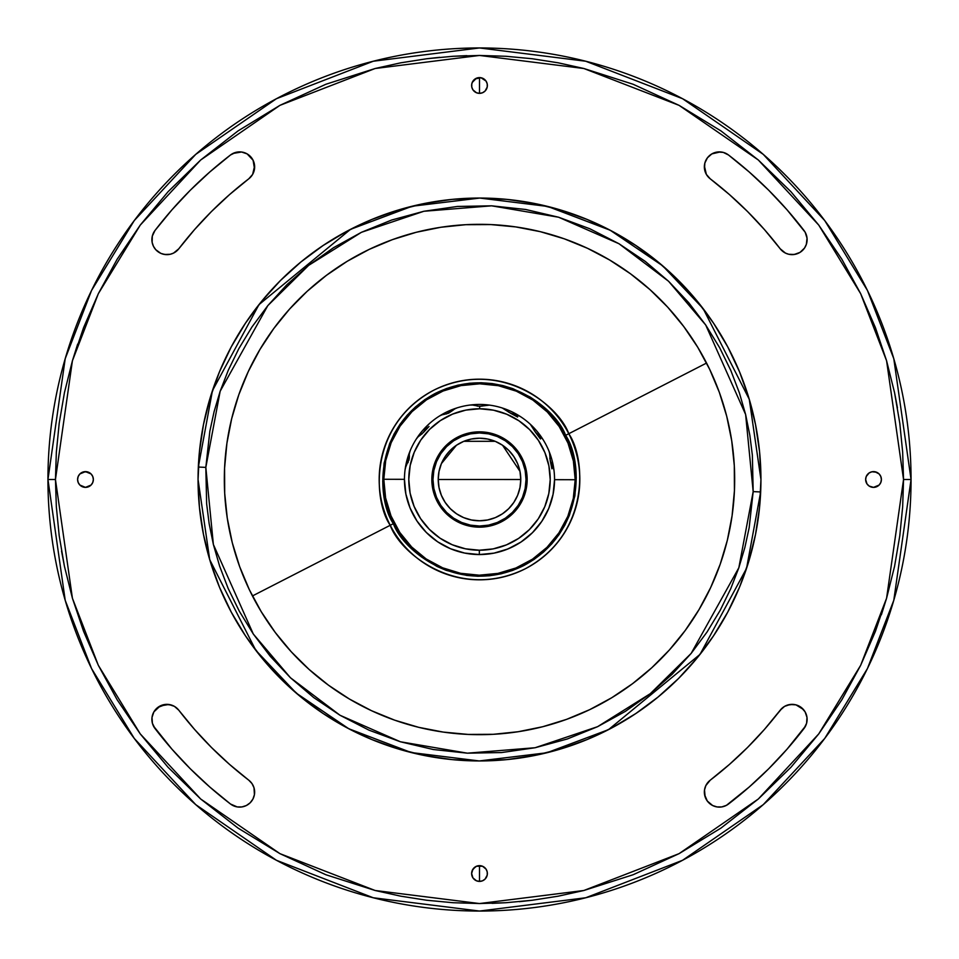 <?xml version="1.0" encoding="UTF-8"?>
<svg xmlns="http://www.w3.org/2000/svg" width="959" height="959" viewBox="0 0 959 959"><rect width="100%" height="100%" fill="white"/><g stroke="black" fill="none" stroke-linecap="round" stroke-linejoin="round"><path stroke-width="1.44" d="M477.966 77.751L479.5 77.595L479.5 93.359A7.876 7.876 0 0 1 471.624 85.471A7.876 7.876 0 0 1 479.5 77.595A7.876 7.876 0 0 1 487.376 85.471A7.876 7.876 0 0 1 479.5 93.359L482.521 92.759L485.074 91.045L487.232 87.017L487.232 83.936L486.057 81.095L481.034 77.751L475.125 78.926L472.943 81.095L471.768 83.936L471.768 87.017L472.943 89.858L476.479 92.759L479.5 93.359L477.966 93.203M477.966 865.797L479.5 865.641L479.5 881.405A7.876 7.876 0 0 1 471.624 873.529A7.876 7.876 0 0 1 479.5 865.641A7.876 7.876 0 0 1 487.376 873.529A7.876 7.876 0 0 1 479.5 881.405L482.521 880.806L485.074 879.091L487.232 875.064L487.232 871.983L486.057 869.142L482.521 866.241L476.479 866.241L472.943 869.142L471.624 873.529L472.943 877.905L476.479 880.806L479.5 881.405L476.479 880.806L473.926 879.091M87.017 487.232L85.471 487.376A7.876 7.876 0 0 1 77.595 479.5A7.876 7.876 0 0 1 85.471 471.624L79.909 473.926L78.194 476.479L77.595 479.5L78.194 482.521L79.909 485.074L85.471 487.376L91.045 485.074L92.759 482.521L93.359 479.5L92.759 476.479L91.045 473.926L85.471 471.624A7.876 7.876 0 0 1 93.359 479.5A7.876 7.876 0 0 1 85.471 487.376L82.462 486.776M541.248 437.268L535.661 432.581L533.216 428.469L535.661 432.593L542.854 439.258L535.661 432.581L530.375 424.322A75.054 75.054 0 0 1 554.554 479.668L575.196 479.728L554.554 479.68A75.054 75.054 0 0 1 479.332 554.554A75.054 75.054 0 0 1 404.446 479.332L383.804 479.272A95.696 95.696 0 0 0 479.272 575.196A95.696 95.696 0 0 0 575.196 479.728L573.398 461.063L567.992 443.094L559.193 426.527L547.325 411.998L532.856 400.059L516.338 391.176L498.392 385.698L479.728 383.804L461.063 385.602L443.094 391.008L426.527 399.807L411.998 411.675L400.059 426.144L391.176 442.662L385.698 460.608L383.804 479.272L385.602 497.937L391.008 515.906L399.807 532.473L411.675 547.002L426.144 558.941L442.662 567.824L460.608 573.302L479.272 575.196L497.937 573.398L515.906 567.992L532.473 559.193L547.002 547.325L558.941 532.856L567.824 516.338L573.302 498.392L575.196 479.728A95.696 95.696 0 0 0 479.728 383.804A95.696 95.696 0 0 0 383.804 479.272L404.446 479.32A75.054 75.054 0 0 0 479.332 554.554A75.054 75.054 0 0 0 502.288 407.995A75.054 75.054 0 0 1 519.91 416.254L510.572 413.245L502.288 407.995A75.054 75.054 0 0 0 469.934 405.058A75.054 75.054 0 0 1 489.402 405.106L479.668 406.328L479.656 408.786A70.714 70.714 0 0 1 550.214 479.656A70.714 70.714 0 0 1 479.344 550.214L479.332 554.554L479.344 550.214L465.547 548.824L452.288 544.772L440.073 538.215L429.38 529.392L420.617 518.663L414.108 506.412L410.104 493.142L408.786 479.344L410.176 465.547L414.228 452.288L420.785 440.073L429.608 429.38L440.337 420.617L452.588 414.108L465.858 410.104L479.656 408.786L493.453 410.176L506.712 414.228L518.927 420.785L529.62 429.608L538.383 440.337L544.892 452.588L548.896 465.858L550.214 479.656L548.824 493.453L544.772 506.712L538.215 518.927L529.392 529.62L518.663 538.383L506.412 544.892L493.142 548.896L479.344 550.214A70.714 70.714 0 0 1 408.786 479.344A70.714 70.714 0 0 1 479.656 408.786L479.668 406.328L487.939 405.01L479.668 406.328L472.511 405.022M248.297 371.529A255.178 255.178 0 0 0 252.445 595.947L390.229 525.28A100.323 100.323 0 0 1 433.72 390.229A100.323 100.323 0 0 1 568.771 433.72L706.555 363.053A255.178 255.178 0 0 0 667.764 307.24L649.95 289.594L630.519 273.806L609.624 259.997L587.483 248.297L564.3 238.827L540.301 231.67L515.726 226.911L490.792 224.574L465.75 224.694L440.84 227.271L416.302 232.27L392.375 239.654L369.287 249.352L347.254 261.268L326.504 275.281A255.178 255.178 0 0 0 307.24 291.236L289.594 309.05L273.806 328.481L259.997 349.376L248.297 371.517L238.827 394.7L231.67 418.699L226.911 443.274L224.574 468.208L224.694 493.25L227.271 518.16L232.27 542.698L239.654 566.625L249.352 589.713L261.268 611.746L275.281 632.496L291.26 651.784L309.05 669.406L328.481 685.194L349.376 699.003L371.517 710.703L394.7 720.173L418.699 727.33L443.274 732.089L468.208 734.426A255.178 255.178 0 0 1 224.574 468.208A255.178 255.178 0 0 1 490.792 224.574A255.178 255.178 0 0 1 734.426 490.792A255.178 255.178 0 0 1 468.208 734.426L493.25 734.306L518.16 731.729L542.698 726.73L566.625 719.346L589.713 709.648L611.746 697.732L632.496 683.719L651.784 667.74L669.406 649.95L685.194 630.519L699.003 609.624L710.703 587.483L720.173 564.3L727.33 540.301L732.089 515.726L734.426 490.792L734.306 465.75L731.729 440.84L726.73 416.302L719.346 392.375L709.648 369.287L697.732 347.254L683.719 326.504L667.74 307.216M710.703 587.471A255.178 255.178 0 0 0 706.555 363.053L568.771 433.72A100.323 100.323 0 0 1 525.28 568.771A100.323 100.323 0 0 1 390.229 525.28L252.445 595.947A255.178 255.178 0 0 0 291.236 651.76M291.272 651.796A255.178 255.178 0 0 0 468.208 734.426M490.564 224.562A255.178 255.178 0 0 0 392.471 239.618M392.279 239.69A255.178 255.178 0 0 0 369.347 249.328M307.204 291.272A255.178 255.178 0 0 0 248.297 371.505M760.943 479.5A281.443 281.443 0 0 1 473.278 760.883A281.443 281.443 0 0 1 198.057 479.5L199.412 507.083L203.464 534.403L210.177 561.195L219.479 587.208L231.287 612.178L245.492 635.865L261.939 658.042L280.484 678.516L300.958 697.061L323.135 713.508L346.822 727.713L371.792 739.521L397.805 748.823L424.597 755.536L451.917 759.588L479.5 760.943L507.083 759.588L534.403 755.536L561.195 748.823L587.208 739.521L612.178 727.713L635.865 713.508L658.042 697.061L678.516 678.516L697.061 658.042L713.508 635.865L727.713 612.178L739.521 587.208L748.823 561.195L755.536 534.403L759.588 507.083L760.943 479.5L759.588 451.917L755.536 424.597L748.823 397.805L739.521 371.792L727.713 346.822L713.508 323.135L697.061 300.958L678.516 280.484L658.042 261.939L635.865 245.492L612.178 231.287L587.208 219.479L561.195 210.177L534.403 203.464L507.083 199.412L479.5 198.057L451.917 199.412L424.597 203.464L397.805 210.177L371.792 219.479L346.822 231.287L323.135 245.492L300.958 261.939L280.484 280.484L261.939 300.958L245.492 323.135L231.287 346.822L219.479 371.792L210.177 397.805L203.464 424.597L199.412 451.917L198.057 479.5A281.443 281.443 0 0 1 485.722 198.117A281.443 281.443 0 0 1 760.943 479.5L749.279 399.304L703.235 308.75L662.765 265.895L610.2 230.244L547.733 206.449L479.764 198.057L412.142 206.233L350.491 229.357L258.99 304.614L212.442 390.661L198.333 467.045L205.825 467.381L220.162 391.236L267.837 305.597L308.678 265.343L361.411 232.318L423.878 211.268L491.619 205.825L558.606 217.225L618.975 243.73L668.579 281.275L705.704 324.993L745.622 414.504L753.175 491.619L760.667 491.955A281.443 281.443 0 0 0 760.943 479.5M875.064 487.232L873.529 487.376A7.876 7.876 0 0 1 865.641 479.5A7.876 7.876 0 0 1 873.529 471.624A7.876 7.876 0 0 1 881.405 479.5A7.876 7.876 0 0 1 873.529 487.376L879.091 485.074L880.806 482.521L881.405 479.5L880.806 476.479L879.091 473.926L875.064 471.768L871.983 471.768L869.142 472.943L866.241 476.479L865.641 479.5L866.972 483.875L869.142 486.057L873.529 487.376L870.508 486.776M728.504 804.014A15.008 15.008 0 0 1 705.153 796.929A15.008 15.008 0 0 1 710.223 780.194L705.848 785.577L704.505 790.024L705.153 796.929L707.31 801.041L712.621 805.512L717.044 806.927L721.815 806.915L726.442 805.332L749.195 787.027L768.734 768.734L787.027 749.195L804.014 728.504A409.037 409.037 0 0 1 728.504 804.014L749.195 787.027L768.734 768.734M248.777 780.194A15.008 15.008 0 0 1 239.63 807.106A15.008 15.008 0 0 1 230.496 804.014A409.037 409.037 0 0 1 154.986 728.504A15.008 15.008 0 0 1 157.767 707.454A15.008 15.008 0 0 1 178.806 710.223L174.406 706.363L168.856 704.481L160.261 705.908L153.896 711.866L152.013 717.404L152.397 723.254L154.986 728.504L171.973 749.195L190.266 768.734L209.805 787.027L230.496 804.014L237.185 806.915L241.956 806.927L246.379 805.512L250.155 802.803L252.924 799.063L254.423 794.663L254.003 787.747L251.977 783.563L248.777 780.194A379.009 379.009 0 0 1 178.806 710.223L194.545 729.403L211.495 747.505L229.597 764.455L248.777 780.194M178.806 248.777A15.008 15.008 0 0 1 153.44 246.271A15.008 15.008 0 0 1 154.986 230.496A409.037 409.037 0 0 1 230.496 154.986A15.008 15.008 0 0 1 251.546 157.767A15.008 15.008 0 0 1 248.777 178.806L252.637 174.406L254.519 168.856L253.092 160.261L247.134 153.896L241.596 152.013L235.746 152.397L230.496 154.986L209.805 171.973L190.266 190.266L171.973 209.805L154.986 230.496L152.313 236.106L152.133 242.315L153.44 246.271L155.778 249.712L160.812 253.356L164.816 254.495L170.306 254.255L173.543 253.092L178.806 248.777A379.009 379.009 0 0 1 248.777 178.806L229.597 194.545L211.495 211.495L194.545 229.597L178.806 248.777M804.014 230.496A15.008 15.008 0 0 1 792.098 254.638A15.008 15.008 0 0 1 780.194 248.777L785.457 253.092L788.694 254.255L794.184 254.495L800.022 252.385L804.517 248.069L806.351 244.341L807.034 238.168L805.164 232.234L787.027 209.805L768.734 190.266L749.195 171.973L728.504 154.986A409.037 409.037 0 0 1 804.014 230.496M911.05 479.5A431.55 431.55 0 0 1 479.5 911.05A431.55 431.55 0 0 1 47.95 479.5A431.55 431.55 0 0 1 479.5 47.95A431.55 431.55 0 0 1 911.05 479.5L893.788 358.666L867.416 290.397L824.74 220.57L763.256 154.363L682.58 98.717L585.733 61.232L479.5 47.95L373.267 61.232L276.42 98.717L195.744 154.363L134.26 220.57L91.585 290.397L65.212 358.666L47.95 479.5L55.454 479.5L72.416 360.764L98.333 293.682L140.266 225.077L200.671 160.009L279.944 105.346L375.125 68.509L479.5 55.454L583.875 68.509L679.056 105.346L758.329 160.009L818.734 225.077L860.667 293.682L886.584 360.764L903.546 479.5L911.05 479.5L903.546 479.5L886.584 598.236L860.667 665.318L818.734 733.923L758.329 798.991L679.056 853.654L583.875 890.491L479.5 903.546L375.125 890.491L279.944 853.654L200.671 798.991L140.266 733.923L98.333 665.318L72.416 598.236L55.454 479.5L47.95 479.5L65.212 600.334L91.585 668.603L134.26 738.43L195.744 804.637L276.42 860.283L373.267 897.768L479.5 911.05L585.733 897.768L682.58 860.283L763.256 804.637L824.74 738.43L867.416 668.603L893.788 600.334L911.05 479.5M519.994 487.544A41.273 41.273 0 0 0 520.773 479.512L438.227 479.5A41.273 41.273 0 0 0 439.006 487.544M431.838 479.5L432.965 479.5A46.535 46.535 0 0 1 479.5 432.965A46.535 46.535 0 0 1 526.035 479.5L527.162 479.5A47.662 47.662 0 0 0 479.5 431.838A47.662 47.662 0 0 0 431.838 479.5A47.662 47.662 0 0 1 479.5 431.838A47.662 47.662 0 0 1 527.162 479.5L526.239 470.198L523.53 461.267L519.131 453.02L513.197 445.803L505.98 439.869L497.733 435.47L488.802 432.761L479.5 431.838L470.198 432.761L461.267 435.47L453.02 439.869L445.803 445.803L439.869 453.02L435.47 461.267L432.761 470.198L431.838 479.5L432.761 488.802L435.47 497.733L439.869 505.98L445.803 513.197L453.02 519.131L461.267 523.53L470.198 526.239L479.5 527.162L488.802 526.239L497.733 523.53L505.98 519.131L513.197 513.197L519.131 505.98L523.53 497.733L526.239 488.802L527.162 479.5A47.662 47.662 0 0 1 479.5 527.162A47.662 47.662 0 0 1 431.838 479.5A47.662 47.662 0 0 0 479.5 527.162A47.662 47.662 0 0 0 527.162 479.5L526.035 479.5A46.535 46.535 0 0 1 479.5 526.035A46.535 46.535 0 0 1 432.965 479.5L431.838 479.5M439.018 487.568A41.273 41.273 0 0 0 445.168 502.42M445.192 502.456A41.273 41.273 0 0 0 456.544 513.808M456.58 513.832A41.273 41.273 0 0 0 471.432 519.982M471.456 519.994A41.273 41.273 0 0 0 487.544 519.994M487.568 519.982A41.273 41.273 0 0 0 502.42 513.832M502.456 513.808A41.273 41.273 0 0 0 513.808 502.456M513.832 502.42A41.273 41.273 0 0 0 519.982 487.568M439.006 471.456A41.273 41.273 0 0 0 438.227 479.488L439.018 487.556L441.368 495.3L445.18 502.432L450.31 508.69L456.568 513.82L463.7 517.632L471.444 519.982L479.5 520.773L487.556 519.982L495.3 517.632L502.432 513.82L508.69 508.69L513.82 502.432L517.632 495.3L519.982 487.556L520.773 479.5A41.273 41.273 0 0 1 479.5 520.773A41.273 41.273 0 0 1 438.227 479.5A41.273 41.273 0 0 1 479.5 438.227A41.273 41.273 0 0 1 520.773 479.5A41.273 41.273 0 0 0 519.994 471.456M457.035 407.887A75.054 75.054 0 0 0 416.326 438.982A75.054 75.054 0 0 1 469.934 405.058L472.583 405.034L469.934 405.058A75.054 75.054 0 0 0 457.035 407.887L454.614 408.978L457.035 407.887M405.118 469.478A75.054 75.054 0 0 0 404.446 479.332A75.054 75.054 0 0 1 405.118 469.478L405.777 466.913L405.118 469.478A75.054 75.054 0 0 1 410.2 450.682A75.054 75.054 0 0 0 404.554 475.58M483.827 554.422L482.809 554.482L483.827 554.422M416.542 438.647L415.415 440.433M413.629 443.537L412.909 444.88M416.925 438.059L416.218 439.138L416.925 438.059M546.354 445.396L545.371 443.537M543.585 440.433L544.041 441.188L543.585 440.433M526.179 538.263L527.582 537.124M530.375 424.322A75.054 75.054 0 0 0 519.91 416.254A75.054 75.054 0 0 1 530.375 424.322L532.053 426.264M549.639 453.547L548.932 450.994L549.639 453.547M553.307 467.321L550.226 460.716L553.918 469.814L550.226 460.716L549.627 453.463M542.854 439.27A75.054 75.054 0 0 1 548.932 450.994M517.608 415.127L510.572 413.245L506.616 410.548L510.572 413.245L519.91 416.254M487.939 405.01L489.402 405.106A75.054 75.054 0 0 1 502.288 407.995L504.626 409.037M446.403 413.964L454.614 408.978L448.716 413.113L444.113 414.408L448.728 413.113L452.696 410.428L448.716 413.113L441.691 414.959M439.378 416.074L441.763 414.935L439.366 416.074A75.054 75.054 0 0 0 428.877 424.094L427.139 426.096L428.877 424.094M427.187 426.024L423.542 432.341L419.922 435.458L423.554 432.341L426.012 428.229L423.542 432.341L417.956 436.98M416.326 438.982L418.004 436.932L416.326 438.982A75.054 75.054 0 0 0 410.2 450.682A75.054 75.054 0 0 1 416.326 438.982L416.326 438.982M409.481 453.223L410.2 450.682L409.481 453.223M409.301 457.994L409.361 455.633L408.858 460.404L409.313 457.958L405.753 466.985M409.493 453.151L408.019 462.729M516.362 544.88L506.568 549.495M505.273 549.986L497.637 552.324L505.273 549.986M534.235 430.567L537.412 434.355M549.795 458.282L551.053 463.065M512.873 414.108L508.462 412.034M484.379 405.573L486.117 405.154M482.113 406.125L477.234 406.125M452.696 410.428L454.686 408.93M421.804 434.091L424.993 430.315M553.127 494.077L552.84 495.467M551.317 501.281L550.394 504.134M548.86 508.162L547.565 511.123M545.743 514.779L544.125 517.668M542.003 521.049L540.085 523.794M537.663 526.923L535.458 529.524M532.784 532.365L530.303 534.738M527.39 537.292L524.681 539.426M521.54 541.679L518.627 543.549M515.295 545.467L512.214 547.05M508.714 548.632L505.489 549.915M501.845 551.149L498.476 552.108M494.772 552.983L491.308 553.619M487.556 554.122L484.043 554.41M474.621 554.398L471.109 554.086M467.357 553.559L463.904 552.911M460.2 552.024L456.832 551.041M453.235 549.807L449.987 548.5M446.51 546.918L443.406 545.311M440.085 543.369L437.184 541.487M434.031 539.21L431.358 537.076M428.445 534.511L425.988 532.125M423.327 529.272L421.121 526.671M418.711 523.518L416.805 520.761M414.708 517.38L413.101 514.48M411.279 510.787L410.008 507.862M408.498 503.823L407.587 500.958M406.448 496.702L405.837 493.873M551.893 468.807L550.214 460.692M540.432 438.982L535.853 432.821M517.596 417.021L510.572 413.245M429.021 426.527L423.554 432.341M404.446 479.332L405.861 493.981L410.092 508.066L417.009 521.061L426.311 532.449L437.664 541.811L450.622 548.776L464.695 553.079L479.332 554.554L493.981 553.139L508.066 548.908L521.061 541.991L532.449 532.689L541.811 521.336L548.776 508.378L553.079 494.305L554.554 479.668M423.542 432.353L424.981 430.687M519.982 471.432A41.273 41.273 0 0 0 513.832 456.58M513.808 456.544A41.273 41.273 0 0 0 502.456 445.192M502.42 445.168A41.273 41.273 0 0 0 487.568 439.018M487.544 439.006A41.273 41.273 0 0 0 471.456 439.006M471.432 439.018A41.273 41.273 0 0 0 456.58 445.168M456.544 445.192A41.273 41.273 0 0 0 445.192 456.544M445.168 456.58A41.273 41.273 0 0 0 439.018 471.432M526.035 479.5L525.136 488.575L522.487 497.301L518.196 505.357L512.406 512.406L505.357 518.196L497.301 522.487L488.575 525.136L479.5 526.035L470.425 525.136L461.699 522.487L453.643 518.196L446.594 512.406L440.804 505.357L436.513 497.301L433.864 488.575L432.965 479.5L433.864 470.425L436.513 461.699L440.804 453.643L446.594 446.594L453.643 440.804L461.699 436.513L470.425 433.864L479.5 432.965L488.575 433.864L497.301 436.513L505.357 440.804L512.406 446.594L518.196 453.643L522.487 461.699L525.136 470.425L526.035 479.5M520.773 479.5L519.982 471.444L517.632 463.7L513.82 456.568L508.69 450.31L502.432 445.18L495.3 441.368L487.556 439.018L479.5 438.227L471.444 439.018L463.7 441.368L456.568 445.18L450.31 450.31L445.18 456.568L441.368 463.7L439.018 471.444L438.227 479.5L520.773 479.5L520.006 471.552M519.97 471.337L502.552 445.264M502.312 445.096L495.431 441.416M495.168 441.308L463.832 441.308M463.569 441.416L456.688 445.096M456.448 445.264L441.392 463.617M441.332 463.784L439.03 471.337M438.994 471.552L438.227 479.5M764.455 229.597L747.505 211.495L729.403 194.545L710.223 178.806A15.008 15.008 0 0 1 707.454 157.767A15.008 15.008 0 0 1 728.504 154.986L723.254 152.397L717.404 152.013L711.866 153.896L707.454 157.767L704.865 163.018L704.481 168.856L706.363 174.406L710.223 178.806A379.009 379.009 0 0 1 780.194 248.777L764.455 229.597L780.194 248.777M782.208 708.078L764.455 729.403L780.194 710.223A15.008 15.008 0 0 1 801.233 707.454A15.008 15.008 0 0 1 804.014 728.504L806.603 723.254L806.987 717.404L805.104 711.866L801.233 707.454L795.982 704.865L790.144 704.481L784.594 706.363L780.194 710.223A379.009 379.009 0 0 1 710.223 780.194L729.403 764.455L747.505 747.505L764.455 729.403L747.505 747.505M55.454 479.5L56.341 452.168L59.206 423.207L64.433 392.699L72.416 360.764L83.577 327.654L98.333 293.682L117.106 259.302L140.266 225.077L168.065 191.704L200.671 160.009L238.048 130.904L279.944 105.346L325.88 84.26L375.125 68.509L400.682 62.838L426.695 58.751L453.02 56.281L479.5 55.454L505.98 56.281L532.305 58.751L558.318 62.838L583.875 68.509L633.12 84.26L679.056 105.346L720.952 130.904L758.329 160.009L790.935 191.704L818.734 225.077L841.894 259.302L860.667 293.682L875.423 327.654L886.584 360.764L894.567 392.699L899.794 423.207L902.659 452.168L903.546 479.5L902.659 506.832L899.794 535.793L894.567 566.301L886.584 598.236L875.423 631.346L860.667 665.318L841.894 699.698L818.734 733.923L790.935 767.296L758.329 798.991L720.952 828.096L679.056 853.654L633.12 874.74L583.875 890.491L558.318 896.162L532.305 900.249L505.98 902.719L479.5 903.546L453.02 902.719L426.695 900.249L400.682 896.162L375.125 890.491L325.88 874.74L279.944 853.654L238.048 828.096L200.671 798.991L168.065 767.296L140.266 733.923L117.106 699.698L98.333 665.318L83.577 631.346L72.416 598.236L64.433 566.301L59.206 535.793L56.341 506.832L55.454 479.5L56.341 506.832M198.333 467.045A281.443 281.443 0 0 0 198.057 479.5L209.721 559.696L255.765 650.25L296.235 693.105L348.8 728.756L411.267 752.551L479.236 760.943L546.858 752.767L608.509 729.643L700.01 654.386L746.558 568.339L760.667 491.955L753.175 491.619L738.838 567.764L691.163 653.403L650.322 693.657L597.589 726.682L535.122 747.732L467.381 753.175L400.394 741.775L340.025 715.27L290.421 677.725L253.296 634.007L213.377 544.496L205.825 467.381L198.333 467.045M205.825 467.381L209.853 431.166L214.109 411.615L220.162 391.236L228.314 370.186L238.815 348.68L251.917 327.031L267.837 305.597L286.729 284.859L308.678 265.343L333.636 247.626L361.411 232.318L391.656 220.031L423.878 211.268L457.443 206.449L491.619 205.825L525.604 209.47L558.606 217.225L589.941 228.805L618.975 243.73L645.287 261.423L668.579 281.275L688.718 302.66L705.704 324.993L719.67 347.745L730.806 370.474L739.365 392.818L745.622 414.504L749.854 435.338L752.359 455.177L753.175 491.619L749.147 527.834L744.891 547.385L738.838 567.764L730.686 588.814L720.185 610.32L707.083 631.969L691.163 653.403L672.271 674.141L650.322 693.657L625.364 711.374L597.589 726.682L567.344 738.969L535.122 747.732L501.557 752.551L467.381 753.175L433.396 749.53L400.394 741.775L369.059 730.195L340.025 715.27L313.713 697.577L290.421 677.725L270.282 656.34L253.296 634.007L239.33 611.255L228.194 588.526L219.635 566.182L213.377 544.496L209.146 523.662L206.641 503.823L205.825 467.381M326.504 275.281L307.216 291.26M667.728 307.204A255.178 255.178 0 0 0 490.792 224.574M468.436 734.438A255.178 255.178 0 0 0 566.529 719.382M566.721 719.31A255.178 255.178 0 0 0 589.653 709.672M632.496 683.719A255.178 255.178 0 0 0 651.76 667.764M651.796 667.728A255.178 255.178 0 0 0 710.703 587.495M393.382 523.662L390.229 525.28C400.035 553.235 458.582 601.437 525.28 568.771C590.732 533.66 585.745 457.994 568.771 433.72L565.618 435.338C581.993 458.75 586.8 531.754 523.662 565.618C459.325 597.121 402.84 550.622 393.382 523.662C377.007 500.25 372.2 427.246 435.338 393.382C499.675 361.879 556.16 408.378 565.618 435.338L568.771 433.72C558.965 405.765 500.418 357.563 433.72 390.229C368.268 425.34 373.255 501.006 390.229 525.28L393.382 523.662L388.287 511.842L384.463 497.781L382.737 481.466L384.115 463.161L389.606 443.657L394.161 433.852L400.011 424.298L407.143 415.235L415.499 406.904L424.957 399.555L435.338 393.382L446.403 388.563L457.899 385.17L469.538 383.24L481.058 382.737L492.231 383.564L502.852 385.578L512.777 388.623L530.159 397.038L537.555 402.073L549.807 412.993L558.989 424.298L565.618 435.338L570.713 447.158L574.537 461.219L576.263 477.534L574.885 495.839L569.394 515.343L564.839 525.148L558.989 534.702L551.857 543.765L543.501 552.096L534.043 559.445L523.662 565.618L512.597 570.437L501.101 573.83L489.462 575.76L477.942 576.263L466.769 575.436L446.223 570.377L437.112 566.493L421.445 556.927L409.193 546.007L400.011 534.702L393.382 523.662M903.546 479.512L902.659 452.168M897.456 407.899L894.567 392.699M466.865 55.646L453.02 56.281M439.69 57.324L426.695 58.751M77.655 344.101L72.416 360.764M61.544 551.101L64.433 566.301M492.063 903.354L505.98 902.719M519.31 901.676L532.305 900.249M881.369 614.827L886.584 598.236M83.936 471.768L88.492 472.224M89.858 472.943L91.045 473.926M92.759 482.521L92.028 483.875M81.095 486.057L79.909 485.074M78.194 476.479L78.926 475.125M79.909 473.926L81.095 472.943M481.034 93.203L479.5 93.359L479.5 77.595L482.521 78.194L485.074 79.909M486.776 88.492L485.074 91.045M476.479 92.759L473.926 91.045M472.224 82.462L476.479 78.194M871.983 471.768L876.538 472.224M877.905 472.943L879.091 473.926M880.806 482.521L880.074 483.875M869.142 486.057L867.955 485.074M866.241 476.479L866.972 475.125M481.034 881.249L479.5 881.405L479.5 865.641L481.034 865.797M482.521 866.241L485.074 867.955M486.776 876.538L486.057 877.905M485.074 879.091L482.521 880.806M472.224 870.508L475.125 866.972M719.37 807.106L717.044 806.927M707.31 801.041L704.577 794.663M705.848 785.577L710.223 780.194M787.279 705.153L793.081 704.385M795.982 704.865L803.39 709.468M805.104 711.866L806.315 714.539M805.56 726.011L787.027 749.195M726.442 805.332L724.189 806.315M254.423 794.663L252.924 799.063M250.155 802.803L248.381 804.301M246.379 805.512L244.221 806.387M241.956 806.927L239.63 807.106M234.811 806.315L230.496 804.014M171.973 749.195L153.44 726.011M151.918 720.353L152.013 717.404M157.767 707.454L165.919 704.385L171.721 705.153M176.42 251.234L173.543 253.092M166.902 254.638L162.778 254.063M153.44 246.271L152.133 242.315M151.906 240.241L151.966 238.168M190.266 190.266L209.805 171.973L230.496 154.986M232.989 153.44L241.596 152.013L247.134 153.896L251.546 157.767M253.092 160.261L254.614 165.919L252.637 174.406M706.363 174.406L704.385 165.919M704.865 163.018L705.908 160.261M707.454 157.767L711.866 153.896L720.353 151.918M805.164 232.234L806.063 234.116M807.034 238.168L806.867 242.315M806.351 244.341L804.517 248.069M796.222 254.063L792.098 254.638M357.168 255.55L358.139 255.022M364.24 251.833L370.066 248.98M364.852 251.534L363.053 252.445M360.728 253.644L361.879 253.044M356.149 256.113L357.084 255.609M594.76 707.167L588.934 710.02M602.851 702.887L597.121 705.956M598.272 705.356L600.861 703.978M594.148 707.466L595.947 706.555M251.833 594.76L249.16 589.317M251.534 594.148L252.445 595.947M248.98 588.934L249.436 589.893M256.113 602.851L253.056 597.133M253.655 598.272L255.034 600.861M709.84 369.683L707.167 364.24M702.887 356.149L705.944 361.867M710.02 370.066L709.564 369.107"/></g></svg>

